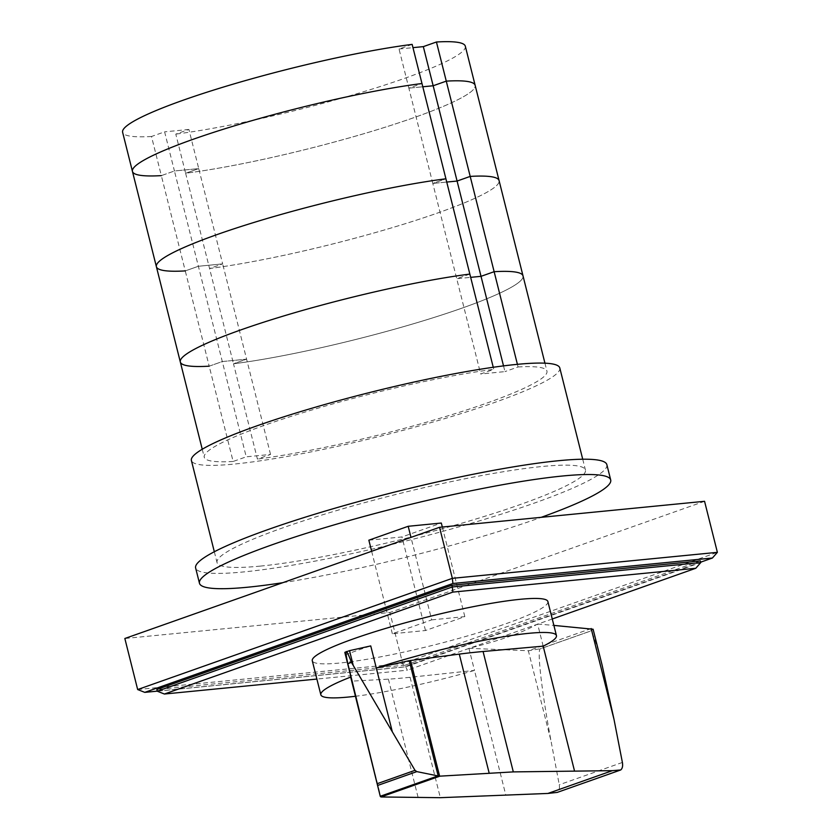 <?xml version="1.0" encoding="UTF-8"?>
<svg xmlns="http://www.w3.org/2000/svg" width="840" height="840" viewBox="0 0 840 840"><rect width="100%" height="100%" fill="white"/><g stroke="black" fill="none" stroke-linecap="round" stroke-linejoin="round"><path stroke-width="0.63" stroke-dasharray="4.2 3.15" d="M270.532 454.44L222.663 263.886L198.377 266.269L185.262 270.9L209.191 366.177L222.306 361.546L246.603 359.163L233.489 363.794A176.673 20.916 -14.1 0 0 421.554 321.332A176.673 20.916 -14.1 0 0 523.016 275.898A176.673 20.916 -14.1 0 1 421.554 321.332A176.673 20.916 -14.1 0 1 233.489 363.794L209.559 268.517A176.673 20.916 -14.1 0 0 397.625 226.044A176.673 20.916 -14.1 0 0 499.086 180.621A176.673 20.916 -14.1 0 1 397.625 226.044A176.673 20.916 -14.1 0 1 209.559 268.517L222.663 263.886L198.734 168.599L185.619 173.24A176.673 20.916 165.9 0 0 373.695 130.767A176.673 20.916 165.9 0 0 475.146 85.334A176.673 20.916 -14.1 0 1 373.695 130.767A176.673 20.916 -14.1 0 1 185.619 173.24L175.791 134.106L188.906 129.465L198.734 168.599L174.436 170.982L164.609 131.849L151.494 136.49L161.333 175.623L174.436 170.982L161.333 175.623L185.262 270.9L198.377 266.269L222.663 263.886L209.559 268.517L185.619 173.24L198.734 168.599L174.436 170.982L246.236 456.824L270.532 454.44L257.418 459.081L233.489 363.794L246.603 359.163L222.306 361.546L209.191 366.177L233.132 461.465L246.236 456.824M412.146 44.384L399.031 49.014L408.86 88.148L421.974 83.517L408.86 88.148L432.8 183.435L445.914 178.794L432.8 183.435L480.659 373.989L493.773 369.358L493.248 367.269M408.86 88.148L422.793 86.783L408.86 88.148M446.733 182.059L432.8 183.435L446.733 182.059M161.333 175.623A176.673 20.916 -14.1 0 1 132.447 171.412M469.844 274.082L456.729 278.712L470.663 277.347L456.729 278.712L469.844 274.082M503.517 365.883L504.956 371.606L480.659 373.989M517.409 364.329L518.07 366.975L504.956 371.606M518.07 366.975A176.673 20.916 -14.1 0 1 546.945 371.175A176.673 20.916 -14.1 0 1 445.494 416.608A176.673 20.916 -14.1 0 1 257.418 459.081M233.132 461.465A176.673 20.916 -14.1 0 1 204.246 457.254A176.673 20.916 -14.1 0 1 305.707 411.831A176.673 20.916 -14.1 0 1 493.773 369.358M209.191 366.177A176.673 20.916 -14.1 0 1 180.316 361.977M399.031 49.014L412.965 47.649M188.906 129.465L164.609 131.849M465.318 46.2A176.673 20.916 -14.1 0 1 363.867 91.633A176.673 20.916 -14.1 0 1 175.791 134.106M151.494 136.49A176.673 20.916 -14.1 0 1 122.619 132.279M282.828 582.676A212.006 25.106 165.9 0 0 541.223 517.325M606.858 464.656A212.006 25.106 -14.1 0 1 474.632 522.312A212.006 25.106 -14.1 0 1 243.894 571.904A212.006 25.106 -14.1 0 1 195.626 567.956M260.284 566.107A189.924 22.491 165.9 0 0 466.988 521.682A189.924 22.491 165.9 0 0 585.438 470.032A189.924 22.491 165.9 0 0 542.188 466.494A189.924 22.491 165.9 0 0 335.486 510.919A189.924 22.491 165.9 0 0 217.035 562.569A189.924 22.491 165.9 0 0 260.284 566.107M559.797 367.952A189.924 22.491 -14.1 0 1 441.346 419.601A189.924 22.491 -14.1 0 1 234.644 464.026A189.924 22.491 -14.1 0 1 191.394 460.488M185.262 270.9A176.673 20.916 -14.1 0 1 156.387 266.7M543.175 646.159L537.621 624.036A121.464 14.385 -14.1 0 1 537.611 624.036C522.617 632.615 499.716 640.7 468.93 648.312L474.485 670.425L410.088 677.292A258.153 30.566 -14.1 0 1 388.406 679.15L351.33 681.156M355.142 696.297A121.464 14.385 165.9 0 0 474.485 670.425L505.838 795.249M547.89 601.555A121.464 14.385 -14.1 0 1 472.132 634.589A121.464 14.385 -14.1 0 1 339.948 663.001A121.464 14.385 -14.1 0 1 312.281 660.744M468.93 648.312L528.36 650.748L540.383 648.764L590.174 631.176L593.103 629.234M602.123 665.144C596.389 642.579 592.41 631.26 590.174 631.207L540.393 648.795C536.781 648.889 541.758 692.034 551.019 740.953L559.251 784.76C559.797 788.288 559.125 790.839 557.214 792.404M537.621 624.036L553.875 625.401M348.495 667.023L348.653 667.643M345.114 654.958A121.464 14.385 -14.1 0 1 370.745 645.908M157.279 691.204L405.741 666.834L407.327 670.194L316.89 679.067M552.269 618.986L407.327 670.194M700.329 560.879L405.31 665.133L405.741 666.834L700.76 562.579M405.31 665.133L156.849 689.504M700.654 562.18L404.281 666.908L402.696 663.537L717.381 552.342M404.281 666.908L157.259 691.142M137.666 689.546L402.696 663.537L389.876 612.497L124.845 638.495M704.561 501.302L389.876 612.497M431.697 619.868L464.825 616.623L425.492 630.525L392.364 633.77L431.697 619.868L410.981 537.39M368.855 540.194L401.982 536.938L441.315 523.037M392.364 633.77L371.647 551.292M425.492 630.525L401.982 536.938M464.825 616.623L442.323 527.027M351.75 681.208L380.804 796.887M388.406 679.15L418.236 797.927M410.088 677.292L440.328 797.685M591.224 628.541L528.36 650.748L551.019 740.953M622.388 762.447L559.251 784.76M544.94 363.174L546.945 371.175M202.241 449.253L204.246 457.254M582.719 459.218L585.438 470.032M214.326 551.754L217.035 562.569"/><path stroke-width="1.26" d="M185.262 270.9A176.673 20.916 -14.1 0 1 156.387 266.7A176.673 20.916 -14.1 0 1 257.838 221.267A176.673 20.916 -14.1 0 1 445.914 178.794L412.146 44.384A176.673 20.916 -14.1 0 0 224.081 86.856A176.673 20.916 -14.1 0 0 122.619 132.279L132.447 171.412A176.673 20.916 -14.1 0 1 233.909 125.99A176.673 20.916 -14.1 0 1 421.974 83.517A176.673 20.916 165.9 0 0 233.909 125.99A176.673 20.916 165.9 0 0 132.447 171.412A176.673 20.916 165.9 0 0 161.333 175.623M412.965 47.649L423.329 46.63L433.156 85.764L446.271 81.133L433.156 85.764L422.793 86.783L433.156 85.764L457.086 181.052L446.733 182.059L457.086 181.052L503.517 365.883M423.329 46.63L436.443 42L470.201 176.41L457.086 181.052L470.201 176.41A176.673 20.916 -14.1 0 1 499.086 180.621L544.94 363.174M446.271 81.133A176.673 20.916 -14.1 0 1 475.146 85.334A176.673 20.916 165.9 0 0 446.271 81.133M493.248 367.269L445.914 178.794A176.673 20.916 -14.1 0 0 257.838 221.267A176.673 20.916 -14.1 0 0 156.387 266.7L180.316 361.977A176.673 20.916 -14.1 0 1 281.778 316.544A176.673 20.916 -14.1 0 1 469.844 274.082A176.673 20.916 -14.1 0 0 281.778 316.544A176.673 20.916 -14.1 0 0 180.316 361.977L202.241 449.253M436.443 42A176.673 20.916 -14.1 0 1 465.318 46.2L499.086 180.621A176.673 20.916 -14.1 0 0 470.201 176.41L494.141 271.698L481.026 276.329L470.663 277.347L481.026 276.329L494.141 271.698L517.409 364.329M494.141 271.698A176.673 20.916 -14.1 0 1 523.016 275.898A176.673 20.916 -14.1 0 0 494.141 271.698M541.223 517.325A212.006 25.106 165.9 0 0 610.701 479.966A212.006 25.106 165.9 0 0 562.433 476.018A212.006 25.106 165.9 0 0 331.695 525.609A212.006 25.106 165.9 0 0 199.469 583.264A212.006 25.106 165.9 0 0 247.748 587.212A212.006 25.106 165.9 0 0 282.828 582.676M199.469 583.264L195.626 567.956A212.006 25.106 -14.1 0 1 327.842 510.3A212.006 25.106 -14.1 0 1 558.579 460.709A212.006 25.106 -14.1 0 1 606.858 464.656L610.701 479.966M214.326 551.754L191.394 460.488A189.924 22.491 -14.1 0 1 309.844 408.839A189.924 22.491 -14.1 0 1 516.548 364.413A189.924 22.491 -14.1 0 1 559.797 367.952L582.719 459.218M209.191 366.177A176.673 20.916 -14.1 0 1 180.316 361.977M409.238 660.671L459.281 654.108A258.153 30.566 -14.1 0 1 483.074 651.504L543.175 646.159A121.464 14.385 165.9 0 0 556.437 635.586A121.464 14.385 165.9 0 0 528.78 633.328A121.464 14.385 165.9 0 0 376.299 668.021L409.238 660.671L438.197 775.961L439.845 776.16L380.982 796.961L380.3 796.467L347.834 663.653C346.258 656.397 345.702 652.386 346.154 651.62L346.164 651.662M380.3 796.467L350.679 677.082A121.464 14.385 165.9 0 0 320.828 694.775A121.464 14.385 165.9 0 0 348.495 697.032A121.464 14.385 165.9 0 0 355.142 696.297M320.828 694.775L312.281 660.744A121.464 14.385 -14.1 0 1 388.038 627.711A121.464 14.385 -14.1 0 1 520.233 599.298A121.464 14.385 -14.1 0 1 547.89 601.555L556.437 635.586M439.845 776.16L513.313 771.897L612.402 770.658L620.75 769.954L557.214 792.404L547.922 793.443L440.328 797.685L380.982 796.961M620.75 769.954C622.429 768.464 622.976 765.965 622.388 762.447L613.988 719.282L602.123 665.144L593.103 629.234L553.875 625.401M346.406 651.577L346.395 651.536C347.172 651.872 348.852 655.484 351.435 662.382L415.013 770.332L416.808 771.614L438.197 775.961M437.787 775.95L380.257 796.278M416.808 771.614L377.738 785.421M351.435 662.382L347.834 663.653M612.402 770.658L547.922 793.443M366.618 740.554L348.495 667.023M392.249 731.493L370.745 645.908L349.534 650.654L353.115 664.933M349.534 650.654L344.81 652.355L348.569 667.338M543.175 646.159L574.518 770.973M316.89 679.067L164.388 694.029L157.279 691.204L156.849 689.504L451.868 585.26L700.329 560.879L700.76 562.579L695.793 568.271L552.269 618.986M164.388 694.029L452.855 592.106L695.793 568.271M700.76 562.579L452.298 586.961L452.855 592.106M451.868 585.26L452.298 586.961L157.279 691.204M157.259 691.142L144.774 692.37L452.907 583.485L452.351 578.34L717.381 552.342L712.404 558.023L700.654 562.18M452.907 583.485L712.404 558.023M137.666 689.546L124.845 638.495L439.53 527.299L452.351 578.34L137.666 689.546L144.774 692.37M439.53 527.299L704.561 501.302L717.381 552.342M442.323 527.027L441.315 523.037L408.188 526.292L368.855 540.194L371.647 551.292M410.981 537.39L408.188 526.292M415.013 770.332L377.307 783.657M591.192 628.53L613.988 719.282M483.074 651.504L513.313 771.897M410.55 660.429L439.604 776.097M459.281 654.108L489.111 772.884M132.447 171.412L156.387 266.7"/></g></svg>
